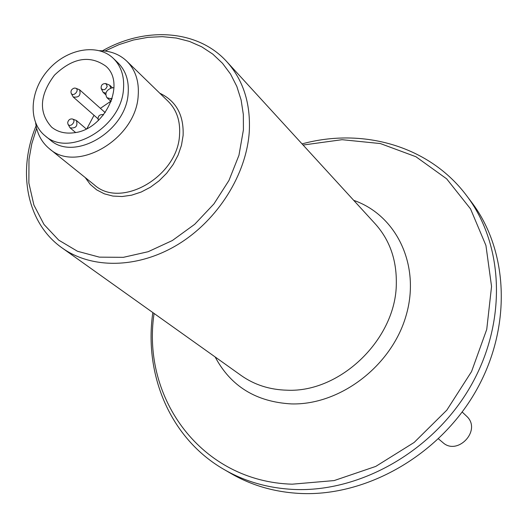 <?xml version="1.0" encoding="UTF-8"?>
<svg xmlns="http://www.w3.org/2000/svg" width="528" height="528" viewBox="0 0 528 528"><rect width="100%" height="100%" fill="white"/><g stroke="black" fill="none" stroke-linecap="round" stroke-linejoin="round"><path stroke-width="0.79" d="M438.451 438.834L442.82 442.523C457.208 455.935 481.147 431.264 467.504 417.067L462.185 412.012M302.049 143.9C362.967 127.248 429.482 146.005 466.567 195.598L471.517 202.145C508.926 251.203 512.035 328.541 475.345 392.014C438.742 455.499 366.472 496.577 300.491 493.475C275.002 492.215 251.902 485.595 231.191 473.623L224.09 469.504C170.412 438.715 143.728 375.025 152.83 312.556M35.647 122.958C37.079 133.729 41.646 142.309 49.348 148.685C76.725 173.89 136.257 138.831 138.197 95.515C139.22 81.292 135.425 69.848 126.812 61.175C119.539 54.298 110.464 50.807 99.581 50.695M45.005 135.716L50.021 139.801C73.986 162.083 126.364 131.32 128.165 93.251C129.096 80.672 125.73 70.561 118.074 62.924L113.408 58.443C97.594 43.032 66.779 48.695 48.365 69.775C29.68 90.611 27.793 121.889 45.005 135.716C69.029 158.063 121.645 127.109 123.499 88.876C124.45 76.243 121.084 66.099 113.408 58.443M74.006 132.772C65.162 133.914 57.704 132.04 51.638 127.162C38.504 112.563 39.442 95.231 54.457 75.167C72.554 57.829 89.635 54.793 105.719 66.066C126.647 83.378 104.821 129.835 74.006 132.772M107.237 86.143L105.765 83.556C102.399 83.53 100.868 85.199 101.178 88.559C103.653 90.684 105.673 89.879 107.237 86.143M74.329 88.084C71.636 89.027 70.574 90.75 71.155 93.238C73.346 97.515 80.137 89.846 75.629 88.183L74.329 88.084M67.69 122.549L67.954 124.126C70.257 128.456 77.009 120.562 72.362 118.972C69.96 118.708 68.402 119.902 67.69 122.549M103.442 114.972L102.683 114.543C99.297 114.583 97.792 116.285 98.168 119.651L98.591 120.259M110.715 88.183L109.725 85.213L105.765 83.556M101.178 88.559L103.165 92.374L105.904 93.152M71.155 93.238L73.214 96.994C78.91 97.753 81.041 95.344 79.603 89.78L75.629 88.183M67.954 124.126L70.079 127.855C75.867 128.528 77.966 126.073 76.388 120.476L72.362 118.972M112.246 98.38L110.444 98.65L106.966 97.713C104.656 93.463 106.154 90.229 111.461 88.011L113.995 87.628M110.814 101.224L100.393 108.339M94.017 115.282L86.962 128.561M466.567 195.598C504.207 244.959 507.269 322.905 470.204 386.951C433.237 451.004 360.334 492.505 293.865 489.449C268.184 488.202 244.926 481.549 224.09 469.504M303.085 145.035L342.071 139.696L380.378 143.563L415.925 156.73L446.635 178.82L470.534 208.89L485.932 245.447L491.555 286.453L486.737 329.419L471.55 371.58L446.827 410.124L414.157 442.451L375.731 466.422L334.165 480.572L292.189 484.189C201.716 481.615 141.24 398.627 154.077 313.454M215.153 356.961C230.743 386.285 256.153 401.933 291.377 403.913C340.058 405.286 391.637 365.983 406.052 315.724C420.875 265.518 396.594 215.193 353.72 200.356M226.921 61.816L375.349 223.984C389.657 239.983 396.647 259.769 396.323 283.358C396.304 338.567 340.699 392.766 287.146 390.205C269.775 389.77 254.463 384.879 241.204 375.52L62.146 247.955C92.103 269.399 138.679 268.587 178.411 244.193C218.123 219.806 246.662 174.042 249.308 131.248C250.635 103.132 243.177 79.985 226.921 61.816C197.934 29.555 145.438 26.301 102.491 50.794M49.348 148.685L94.334 184.892C121.07 209.411 178.114 176.286 179.56 134.614C180.404 120.932 176.629 109.87 168.227 101.416L126.812 61.175M159.799 93.225C176.128 100.954 183.896 115.038 183.11 135.472L181.467 145.332L178.094 155.14L173.111 164.545L166.683 173.23L159.034 180.873L150.434 187.216L141.187 192.034L131.624 195.175L122.067 196.528L112.86 196.066L104.3 193.816L96.677 189.875L90.242 184.384L85.199 177.54M36.643 128.311L31.786 143.794L28.987 159.39L28.862 183.011L33.904 205.062L43.982 224.44L58.72 240.134L77.477 251.262L99.383 257.143L123.347 257.334L148.117 251.724L172.359 240.524L194.72 224.281L213.946 203.881L228.961 180.444L238.953 155.285L243.421 129.802L243.342 114.536L241.118 99.983L236.828 86.427L230.578 74.131L222.519 63.314L212.837 54.16L201.742 46.827L189.46 41.422L176.233 38.023L162.327 36.656L147.992 37.33L133.492 39.996L119.084 44.596L105.019 51.031M110.444 98.65L111.771 99.865M36.102 125.829C17.035 171.422 26.638 223.1 62.146 247.955M98.168 119.651L98.498 120.351M102.683 114.543L103.554 114.827M112.563 87.846L109.725 85.213M105.706 94.69L103.165 92.374M105.204 112.636L79.603 89.78M97.924 118.721L73.214 96.994M86.236 128.924L76.388 120.476M75.59 132.508L70.079 127.855M106.966 97.713L111.17 101.541"/></g></svg>
